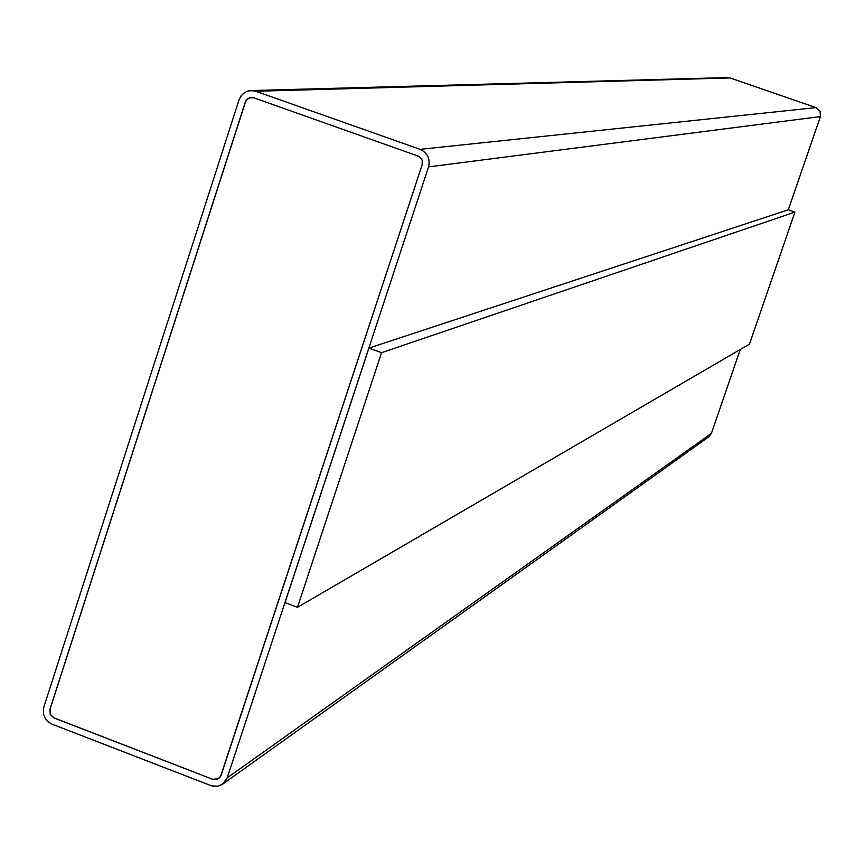 <?xml version="1.0" encoding="UTF-8"?>
<svg xmlns="http://www.w3.org/2000/svg" width="864" height="864" viewBox="0 0 864 864"><rect width="100%" height="100%" fill="white"/><g stroke="black" fill="none" stroke-linecap="round" stroke-linejoin="round"><path stroke-width="1.3" d="M222.653 784.134L217.609 786.251L211.54 785.83L51.98 724.129C44.939 720.511 42.228 714.83 43.837 707.087L239.047 99.803L241.045 95.893L244.436 92.653L247.666 91.12L251.1 90.547L255.755 91.271L420.12 149.342C427.507 152.906 430.326 158.749 428.566 166.892L820.411 116.575L788.335 209.801L794.934 212.101L749.466 344.142L297.475 607.327L285.023 602.629L297.475 607.327L381.542 352.696L368.917 348.106L285.023 602.629L368.917 348.106L788.324 209.79L820.411 116.575L428.566 166.892L227.178 777.902L222.653 784.134L708.977 436.687L711.418 433.393L740.275 349.499L711.418 433.393L227.178 777.902L711.418 433.393L708.923 436.73M54.076 717.887L50.371 714.42L50.004 709.366L50.263 714.485L53.968 717.952L212.814 779.35L54.076 717.887L212.814 779.35L218.722 778.658L221.022 775.516L422.194 164.635L422.161 160.121L419.256 156.481L253.67 97.762L249.588 97.697L245.992 100.548L245.408 102.017L247.59 98.82L251.348 97.394L247.59 98.82L245.311 102.028L49.896 709.43L245.408 102.017L50.004 709.366L50.371 714.42L54.076 717.887M218.743 778.637L212.911 779.285L218.743 778.637M725.252 78.073L730.102 77.944L816.739 107.87L820.098 111.175L820.411 116.575L820.098 111.175L816.07 107.6L420.12 149.342L816.07 107.6L730.102 77.944L255.755 91.271L727.65 77.566L251.1 90.547M210.773 785.56C218.441 787.622 223.916 785.074 227.178 777.902L428.566 166.892C430.326 158.749 427.507 152.906 420.12 149.342L255.755 91.271C247.936 89.446 242.363 92.297 239.047 99.803L43.837 707.087C42.228 714.83 44.939 720.511 51.98 724.129L210.773 785.56M53.968 717.952L50.263 714.485L49.896 709.43L245.884 100.721L249.34 97.783L253.67 97.762L419.256 156.481L422.161 160.121L422.194 164.635L220.45 776.758L217.058 779.49L212.814 779.35L53.968 717.952M788.324 209.79L368.917 348.106L381.542 352.696L794.934 212.101L788.324 209.79M381.542 352.696L297.475 607.327L749.466 344.142L794.934 212.101L381.542 352.696"/></g></svg>
